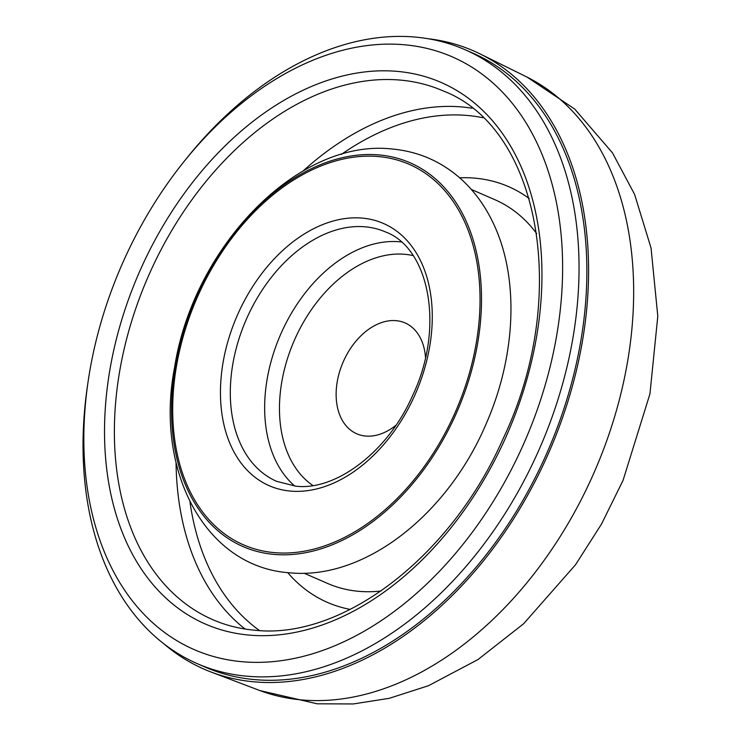 <?xml version="1.0" encoding="UTF-8"?>
<svg xmlns="http://www.w3.org/2000/svg" width="741" height="741" viewBox="0 0 741 741"><rect width="100%" height="100%" fill="white"/><g stroke="black" fill="none" stroke-linecap="round" stroke-linejoin="round"><path stroke-width="1.11" d="M378.929 154.925A209.314 142.411 113.5 0 1 472.425 367.351A209.314 142.411 113.5 0 1 274.124 554.407A209.314 142.411 113.5 0 1 180.619 341.981A209.314 142.411 113.5 0 1 378.929 154.925M242.307 661.732A323.271 219.938 -66.5 0 0 548.581 372.825A323.271 219.938 -66.5 0 0 404.169 44.747A323.271 219.938 -66.5 0 0 184.046 161.519A323.271 219.938 -66.5 0 0 88.059 381.856A323.271 219.938 -66.5 0 0 242.307 661.732M184.046 161.519L186.852 158.028A334.904 227.858 113.5 0 1 414.895 37.05A334.904 227.858 113.5 0 1 464.811 49.61A334.904 227.858 113.5 0 1 553.629 412.644A334.904 227.858 113.5 0 1 247.207 676.227A334.904 227.858 113.5 0 1 197.291 663.667A334.904 227.858 113.5 0 1 87.41 386.293L88.059 381.856M464.811 49.61L472.628 53.009A334.904 227.858 113.5 0 1 561.437 416.044A334.904 227.858 113.5 0 1 255.024 679.636A334.904 227.858 113.5 0 1 205.109 667.076L197.291 663.667M395.926 425.306A60.466 41.144 113.5 0 1 365.767 436.06A60.466 41.144 113.5 0 1 352.04 431.179A60.466 41.144 113.5 0 1 342.101 364.544A60.466 41.144 113.5 0 1 396.046 320.658A60.466 41.144 113.5 0 1 399.927 321.251A60.466 41.144 113.5 0 1 425.51 357.384M427.909 38.699A337.229 229.432 113.5 0 1 480.307 54.019L526.156 76.647A334.793 227.783 113.5 0 1 606.444 441.553A334.793 227.783 113.5 0 1 301.93 699.949A334.793 227.783 113.5 0 1 258.868 690.186L211.065 672.013A337.229 229.432 113.5 0 1 164.178 644.077M480.307 54.019A337.229 229.432 113.5 0 1 561.169 421.573A337.229 229.432 113.5 0 1 254.441 681.859A337.229 229.432 113.5 0 1 211.065 672.013M385.394 231.905A136.057 92.569 -66.5 0 0 365.118 226.811A136.057 92.569 -66.5 0 0 240.63 333.895A136.057 92.569 -66.5 0 0 276.717 481.372L295.854 486.179C335.46 491.014 387.682 452.316 412.487 395.833C445.184 327.661 429.289 247.976 385.394 231.905M362.173 218.104A143.032 97.312 113.5 0 1 426.066 363.266A143.032 97.312 113.5 0 1 290.555 491.088A143.032 97.312 113.5 0 1 226.663 345.936A143.032 97.312 113.5 0 1 362.173 218.104M443.109 90.893A288.388 196.208 -66.5 0 0 400.131 80.074A288.388 196.208 -66.5 0 0 136.27 307.052A288.388 196.208 -66.5 0 0 212.75 619.671C225.894 625.385 239.843 628.896 254.589 630.193C341.444 640.178 450.676 557.64 502.843 439.302C571.061 296.78 539.828 127.711 443.109 90.893M397.185 71.377A295.363 200.959 113.5 0 1 529.13 371.13A295.363 200.959 113.5 0 1 249.3 635.102A295.363 200.959 113.5 0 1 117.356 335.34A295.363 200.959 113.5 0 1 397.185 71.377M274.411 552.638A207.526 141.198 -66.5 0 0 471.026 367.175A207.526 141.198 -66.5 0 0 378.318 156.555A207.526 141.198 -66.5 0 0 181.702 342.027A207.526 141.198 -66.5 0 0 274.411 552.638M413.098 255.589A126.442 86.03 -66.5 0 0 404.743 254.293A126.442 86.03 -66.5 0 0 291.88 346.232A126.442 86.03 -66.5 0 0 312.924 485.531M294.788 486.077A136.057 92.569 113.5 0 1 280.052 335.747A136.057 92.569 113.5 0 1 399.455 241.77A136.057 92.569 113.5 0 1 401.15 241.936M304.097 573.21L327.679 583.482A209.314 142.411 -66.5 0 0 358.876 591.337A209.314 142.411 -66.5 0 0 381.013 591.012M350.224 609.408A226.755 154.276 113.5 0 1 287.684 572.608M459.679 177.812A226.755 154.276 113.5 0 1 474.814 178.146A226.755 154.276 113.5 0 1 529.213 198.551M482.91 117.736A282.571 192.252 -66.5 0 0 467.136 115.448A282.571 192.252 -66.5 0 0 341.351 154.406M189.965 501.889A282.571 192.252 -66.5 0 0 259.507 630.535M245.104 629.035A288.388 196.208 113.5 0 1 176.052 462.643M303.134 170.949A288.388 196.208 113.5 0 1 461.828 106.954A288.388 196.208 113.5 0 1 472.008 108.205M536.716 233.628A209.314 142.411 -66.5 0 0 494.877 199.7L471.304 189.427M289.629 572.793C365.091 580.342 447.925 514.032 486.133 423.898C516.292 355.272 519.645 276.578 492.469 221.54C484.957 206.063 475.361 192.706 463.671 181.471C443.47 162.381 419.582 151.553 391.989 148.987C296.835 138.335 193.049 248.43 174.607 367.341C154.508 469.451 204.451 567.097 289.629 572.793M527.083 77.11L574.701 109.057L612.474 152.859L634.602 194.392L651.043 247.985L657.795 316.203L649.95 393.86L623.051 480.381L601.516 524.054L575.507 564.772L523.646 623.727L478.084 659.481L428.483 685.712L389.238 698.337L353.262 703.95L317.176 703.802L259.906 690.575"/></g></svg>
